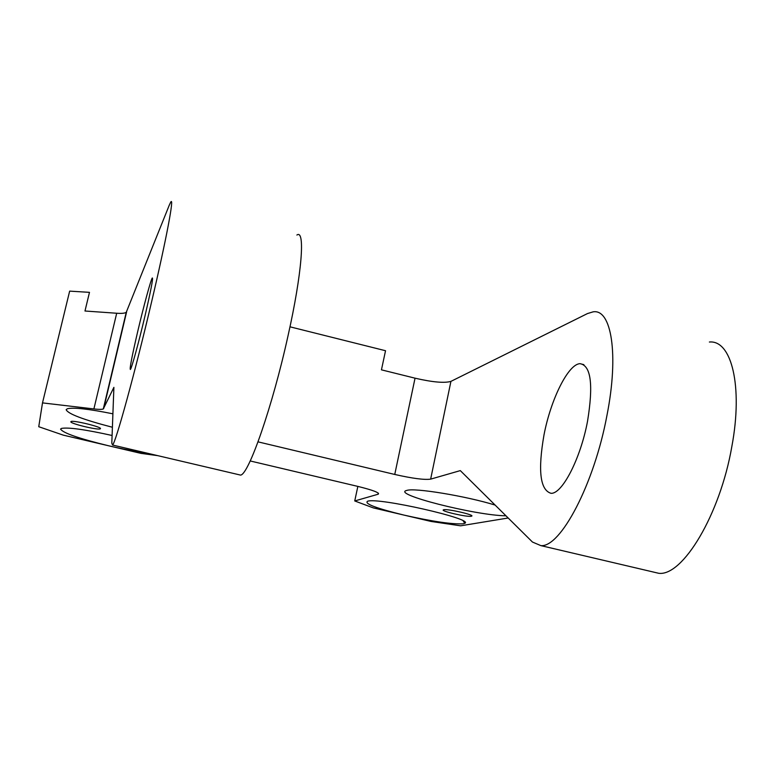 <?xml version="1.0" encoding="UTF-8"?>
<svg xmlns="http://www.w3.org/2000/svg" width="775" height="775" viewBox="0 0 775 775"><rect width="100%" height="100%" fill="white"/><g stroke="black" fill="none" stroke-linecap="round" stroke-linejoin="round"><path stroke-width="1.16" d="M471.258 516.247L471.588 516.16C475.482 515.065 447.553 508.632 443.726 509.747L443.465 509.824C439.745 510.958 467.122 517.274 471.258 516.247M112.908 413.821C88.737 408.968 73.567 407.272 67.406 408.725L66.156 409.665C67.812 413.811 83.235 419.672 112.404 427.257M112.094 435.482C85.221 429.534 68.365 427.17 61.506 428.401L60.566 429.088C62.872 432.963 78.895 438.524 108.626 445.78C122.692 449.064 135.053 451.408 145.69 452.823M463.266 523.793L464.777 523.309C475.027 519.163 377.561 497.046 367.524 501.27L367.515 501.28C364.202 503.731 376.359 508.342 403.978 515.094C432.683 521.556 452.445 524.452 463.266 523.793M495.128 505.077C465.756 496 414.141 487.552 406.768 490.439L406.749 490.439C390.687 493.975 475.695 515.53 505.968 515.801M587.508 421.387C593.495 384.739 590.996 365.5 580.02 363.669C568.211 364.037 550.783 399.387 544.011 434.843C537.763 470.628 540.117 490.12 551.054 493.317C562.175 494.072 580.514 458.761 587.508 421.387M430.648 479.134L460.311 470.609L532.464 542.045L540.853 545.619C560.451 547.751 594.212 484.162 606.961 415.371C619.051 354.378 611.407 308.528 593.069 311.86L587.479 313.565L450.924 381.377L430.648 479.134C424.39 480.016 412.426 478.456 394.756 474.455L258.027 441.857M652.337 571.795L658.74 573.297C682.649 576.464 720.111 514.648 731.842 446.516C743.186 386.144 731.455 339.77 709.387 342.027M169.25 205.23L170.626 202.294C174.666 194.883 166.538 238.584 151.609 301.814C134.928 372.949 115.572 443.232 112.549 445.034L111.803 443.184L113.896 387.345L103.298 408.929C102.097 409.52 98.958 409.52 93.891 408.938L116.696 313.245C121.772 313.594 124.959 313.274 126.247 312.306L169.25 205.23M296.893 235.038C305.34 228.887 302.076 273.265 288.019 335.827C272.548 406.265 248.727 474.513 240.599 475.104L238.526 474.62M100.44 428.691C102.242 427.035 72.889 419.914 71.009 421.552L70.854 421.707C69.537 423.47 98.357 430.425 100.295 428.817L100.44 428.691M137.785 331.196C143.675 306.154 150.825 279.823 152.287 277.973C153.343 277.721 150.922 290.344 145.012 315.842C138.909 341.843 131.672 368.27 130.394 369.472C129.483 369.016 131.953 356.258 137.785 331.196M157.771 455.652L140.963 453.375L63.259 435.133L38.75 426.715L42.499 402.893L69.653 291.129L89.483 292.349L84.979 311.007L116.696 313.245M289.986 326.817L385.533 350.726L381.445 369.84L415.042 378.181C432.547 382.211 444.511 383.276 450.924 381.377M357.847 486.409L354.737 500.95L373.24 507.877L431.055 521.449L460.592 525.818L508.177 518M354.737 500.95L378.064 494.247L378.297 493.123M250.209 460.96L358.031 486.448C372.833 490.129 379.605 492.697 378.316 494.15L378.064 494.247M42.499 402.893L93.891 408.938M394.756 474.455L415.042 378.181M126.635 311.792L103.656 408.599M463.218 520.926L464.777 523.309M580.02 363.669L583.875 364.647M112.549 445.034L240.599 475.104M540.853 545.619L658.74 573.297M103.298 408.929L126.247 312.306M378.5 493.307L378.316 494.15"/></g></svg>
